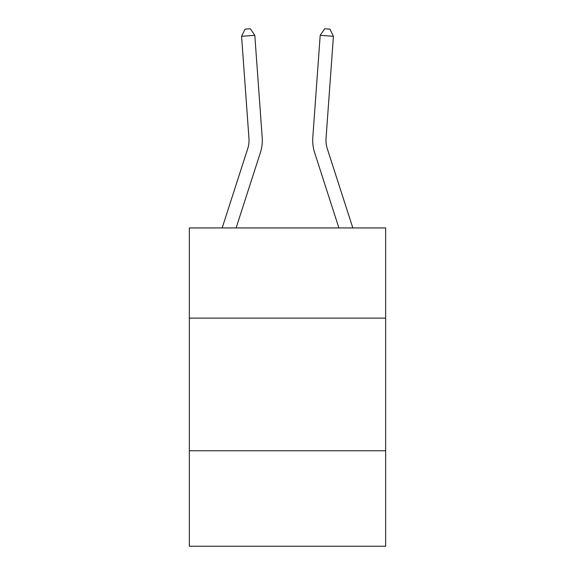 <?xml version="1.0" encoding="UTF-8"?>
<svg xmlns="http://www.w3.org/2000/svg" width="575" height="575" viewBox="0 0 575 575"><rect width="100%" height="100%" fill="white"/><g stroke="black" fill="none" stroke-linecap="round" stroke-linejoin="round"><path stroke-width="0.86" d="M385.645 318.126L385.645 227.937L189.355 227.937L189.355 318.126L385.645 318.126L385.645 546.25L189.355 546.25L189.355 318.126M385.645 450.757L189.355 450.757M222.166 227.937L247.76 148.544A26.529 26.529 -96.7 0 0 248.968 138.489L241.579 36.297L254.804 35.341L262.2 137.533A39.79 39.79 0 0 1 260.382 152.612L236.102 227.937M352.834 227.937L327.24 148.544A26.529 26.529 96.7 0 1 326.032 138.489L333.421 36.297L320.196 35.341L312.8 137.533A39.79 39.79 0 0 0 314.618 152.612L338.898 227.937M327.24 148.544A26.529 26.529 0 0 1 326.032 138.489A26.529 26.529 0 0 0 327.24 148.544A26.529 26.529 0 0 1 326.032 138.489A26.529 26.529 0 0 0 327.24 148.544A26.529 26.529 0 0 1 326.032 138.489A26.529 26.529 0 0 0 327.24 148.544A26.529 26.529 0 0 1 326.032 138.489A26.529 26.529 0 0 0 327.24 148.544A26.529 26.529 0 0 1 326.032 138.489A26.529 26.529 0 0 0 327.24 148.544A26.529 26.529 0 0 1 326.032 138.489A26.529 26.529 0 0 0 327.24 148.544A26.529 26.529 0 0 1 326.032 138.489A26.529 26.529 0 0 0 327.24 148.544A26.529 26.529 0 0 1 326.032 138.489A26.529 26.529 0 0 0 327.24 148.544A26.529 26.529 0 0 1 326.032 138.489A26.529 26.529 0 0 0 327.24 148.544A26.529 26.529 0 0 1 326.032 138.489A26.529 26.529 0 0 0 327.24 148.544A26.529 26.529 0 0 1 326.032 138.489A26.529 26.529 0 0 0 327.24 148.544A26.529 26.529 0 0 1 326.032 138.489A26.529 26.529 0 0 0 327.24 148.544M320.196 35.341L312.8 137.533L320.196 35.341L312.8 137.533L320.196 35.341L312.8 137.533L320.196 35.341L312.8 137.533L320.196 35.341L312.8 137.533L320.196 35.341L312.8 137.533L320.196 35.341L312.8 137.533L320.196 35.341L312.8 137.533L320.196 35.341L312.8 137.533L320.196 35.341L312.8 137.533L320.196 35.341L312.8 137.533L320.196 35.341L312.8 137.533L320.196 35.341L324.659 28.75L329.949 29.131L333.421 36.297M247.76 148.544A26.529 26.529 0 0 0 248.968 138.489A26.529 26.529 0 0 1 247.76 148.544A26.529 26.529 0 0 0 248.968 138.489A26.529 26.529 0 0 1 247.76 148.544A26.529 26.529 0 0 0 248.968 138.489A26.529 26.529 0 0 1 247.76 148.544A26.529 26.529 0 0 0 248.968 138.489M241.579 36.297L245.051 29.131L250.341 28.75L254.804 35.341"/></g></svg>
